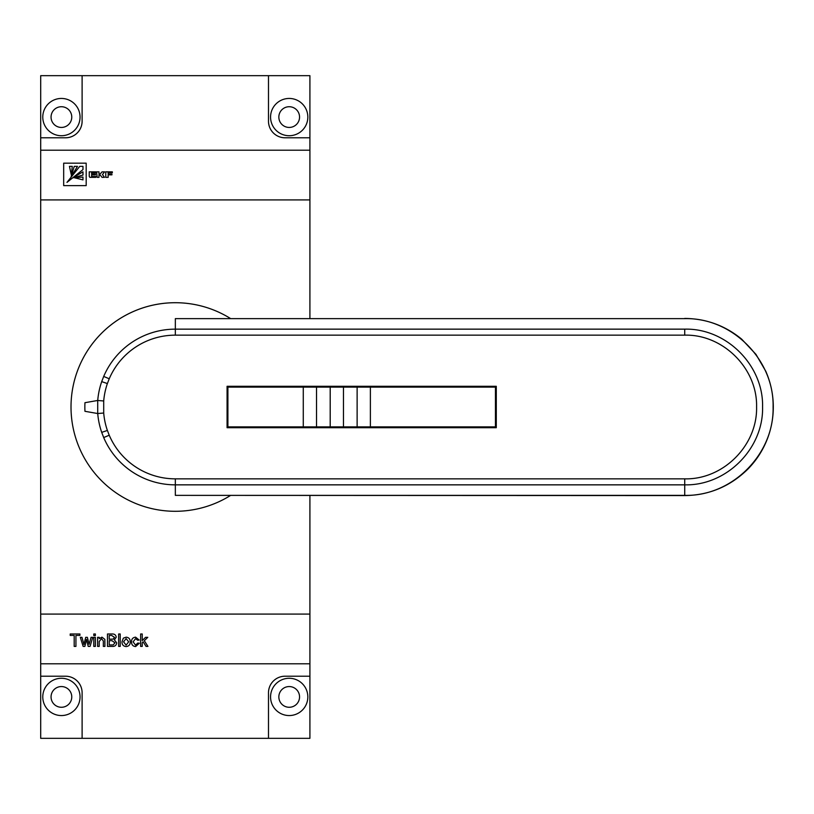 <?xml version="1.0" encoding="UTF-8"?>
<svg xmlns="http://www.w3.org/2000/svg" width="814" height="814" viewBox="0 0 814 814"><rect width="100%" height="100%" fill="white"/><g stroke="black" fill="none" stroke-linecap="round" stroke-linejoin="round"><path stroke-width="1.22" d="M175.336 478.846L684.727 478.846C723.259 479.792 757.539 445.36 756.582 406.949C757.539 368.61 723.107 334.157 684.727 335.154L175.336 335.154A71.846 71.846 0 0 0 109.229 378.785L107.377 383.567A71.846 71.846 0 0 0 103.704 400.976L103.704 413.024A71.846 71.846 0 0 0 107.377 430.433L109.229 435.215A71.846 71.846 0 0 0 175.336 478.846L175.336 484.849A77.849 77.849 0 0 1 103.704 437.576L101.709 432.387A77.849 77.849 0 0 1 97.721 413.532L97.721 400.468A77.849 77.849 0 0 1 101.709 381.613L103.704 376.424A77.849 77.849 0 0 1 175.336 329.151L684.727 329.151C726.322 328.073 763.624 365.405 762.576 406.939C763.624 448.565 726.485 485.866 684.727 484.849L175.336 484.849L175.346 495.37L684.727 495.37C732.061 496.53 774.246 454.232 773.096 407.02C774.256 359.88 732.173 317.48 684.727 318.63L175.346 318.63L684.727 318.63M684.727 478.846L684.727 495.573L175.346 495.37M175.305 302.706A104.294 104.294 0 0 1 230.352 318.427A104.294 104.294 0 0 0 71.011 407A104.294 104.294 0 0 0 175.305 511.294A104.294 104.294 0 0 1 71.011 407A104.294 104.294 0 0 1 175.305 302.706M277.513 386.294A104.294 104.294 0 0 1 277.686 387.118A104.294 104.294 0 0 0 277.513 386.294M277.686 426.882A104.294 104.294 0 0 1 277.513 427.706A104.294 104.294 0 0 0 277.686 426.882M230.352 495.573A104.294 104.294 0 0 1 175.305 511.294A104.294 104.294 0 0 0 230.352 495.573M272.039 387.118A98.759 98.759 0 0 0 271.866 386.294M271.866 427.706A98.759 98.759 0 0 0 272.039 426.882M103.704 400.976L97.721 400.468L84.951 402.696A90.456 90.456 0 0 0 84.951 411.304L97.721 413.532L103.704 413.024M370.38 426.882L495.451 426.882L495.451 387.118L370.38 387.118L370.38 426.882L357.122 426.882L357.122 387.118L343.457 387.118L343.457 426.882L357.122 426.882M303.276 426.882L303.276 387.118L227.9 387.118L227.9 426.882L343.457 426.882M303.276 387.118L316.534 387.118L316.534 426.882M330.199 426.882L330.199 387.118L316.534 387.118M330.199 387.118L343.457 387.118M357.122 387.118L370.38 387.118M227.075 427.706L496.286 427.706L496.286 386.294L227.075 386.294L227.075 427.706M109.229 435.215L103.704 437.576L101.709 432.387L107.377 430.433M107.377 383.567L101.709 381.613L103.704 376.424L109.229 378.785M61.406 715.557A18.641 18.641 0 0 1 42.776 696.916A18.641 18.641 0 0 1 61.406 678.276A18.641 18.641 0 0 1 80.047 696.916A18.641 18.641 0 0 1 61.406 715.557M61.406 686.558A10.358 10.358 0 0 0 51.058 696.916A10.358 10.358 0 0 0 61.406 707.274A10.358 10.358 0 0 0 71.764 696.916A10.358 10.358 0 0 0 61.406 686.558M289.194 715.557A18.641 18.641 0 0 1 270.563 696.916A18.641 18.641 0 0 1 289.194 678.276A18.641 18.641 0 0 1 307.834 696.916A18.641 18.641 0 0 1 289.194 715.557M289.194 686.558A10.358 10.358 0 0 0 278.846 696.916A10.358 10.358 0 0 0 289.194 707.274A10.358 10.358 0 0 0 299.552 696.916A10.358 10.358 0 0 0 289.194 686.558M61.406 135.724A18.641 18.641 0 0 1 42.776 117.084A18.641 18.641 0 0 1 61.406 98.443A18.641 18.641 0 0 1 80.047 117.084A18.641 18.641 0 0 1 61.406 135.724M61.406 106.726A10.358 10.358 0 0 0 51.058 117.084A10.358 10.358 0 0 0 61.406 127.442A10.358 10.358 0 0 0 71.764 117.084A10.358 10.358 0 0 0 61.406 106.726M289.194 135.724A18.641 18.641 0 0 1 270.563 117.084A18.641 18.641 0 0 1 289.194 98.443A18.641 18.641 0 0 1 307.834 117.084A18.641 18.641 0 0 1 289.194 135.724M289.194 106.726A10.358 10.358 0 0 0 278.846 117.084A10.358 10.358 0 0 0 289.194 127.442A10.358 10.358 0 0 0 299.552 117.084A10.358 10.358 0 0 0 289.194 106.726M40.7 150.214L40.7 199.918L309.91 199.918L309.91 150.214L40.7 150.214L40.7 137.79L65.547 137.79A16.565 16.565 0 0 0 82.112 121.225L82.112 75.671L268.488 75.671L268.488 121.225A16.565 16.565 0 0 0 285.053 137.79L309.91 137.79L309.91 150.214M40.7 614.082L40.7 663.786L309.91 663.786L309.91 614.082L40.7 614.082L40.7 199.918M309.91 199.918L309.91 318.427M309.91 386.294L309.91 387.118M309.91 426.882L309.91 427.706M309.91 495.573L309.91 614.082M309.91 137.79L309.91 75.671L268.488 75.671M309.91 663.786L309.91 676.21L285.053 676.21A16.565 16.565 0 0 0 268.488 692.775L268.488 738.329L82.112 738.329L82.112 692.775A16.565 16.565 0 0 0 65.547 676.21L40.7 676.21L40.7 738.329L82.112 738.329M268.488 738.329L309.91 738.329L309.91 676.21M40.7 676.21L40.7 663.786M82.112 75.671L40.7 75.671L40.7 137.79M75.936 646.408L74.186 646.408L74.186 635.419L70.208 635.419L70.208 633.984L79.925 633.984L79.925 635.419L75.936 635.419L75.936 646.408M84.86 646.408L83.15 646.408L80.321 637.331L81.98 637.331L83.954 644.515L85.714 637.331L87.363 637.331L89.082 644.332L91.076 637.331L92.745 637.331L90.049 646.408L88.197 646.408L86.528 639.428L84.86 646.408M95.37 635.581L93.783 635.581L93.783 633.984L95.37 633.984L95.37 635.581M95.37 646.408L93.783 646.408L93.783 637.331L95.37 637.331L95.37 646.408M99.196 646.408L97.599 646.408L97.599 637.331L99.196 637.331L99.196 638.593L101.964 637.169L104.843 639.366L104.925 646.408L103.337 646.408L103.337 640.984L101.516 638.603L99.196 641.544L99.196 646.408M112.139 646.408L107.479 646.408L107.479 633.984L112.129 633.984C114.499 633.872 115.873 634.951 116.239 637.209L114.377 639.875L116.717 642.846C116.351 645.39 114.825 646.581 112.139 646.408M109.229 639.244L113.288 639.092L114.489 637.362L111.599 635.419L109.229 635.419L109.229 639.244M109.229 644.973L113.238 644.912L114.967 642.826L111.966 640.679L109.229 640.679L109.229 644.973M120.218 646.408L118.63 646.408L118.63 633.984L120.218 633.984L120.218 646.408M126.119 646.57C123.352 646.285 121.968 644.719 121.978 641.87L123.341 638.166L126.119 637.169C128.826 637.443 130.209 638.97 130.26 641.737C130.321 644.647 128.938 646.255 126.119 646.57M123.565 641.859L126.119 645.136L128.663 641.819L126.119 638.603L123.565 641.859M135.551 645.136L137.739 643.06L139.336 643.223L135.612 646.57C132.875 646.285 131.522 644.729 131.532 641.9C131.492 639.051 132.855 637.474 135.602 637.169L139.174 640.038L137.586 640.201L135.612 638.603L133.12 641.859L135.551 645.136M142.236 646.408L140.639 646.408L140.639 633.984L142.236 633.984L142.236 640.577L145.564 637.331L147.782 637.331L144.292 640.72L147.934 646.408L146.072 646.408L143.142 641.839L142.236 642.734L142.236 646.408M63.675 163.166L63.675 185.633L86.182 185.633L86.182 163.166L63.675 163.166M74.339 177.737L82.977 179.884L82.977 177.055L74.339 177.737M72.446 177.961L82.977 175.081L82.977 171.846L72.446 177.961M82.977 169.587L82.977 166.361L79.741 166.361L66.972 182.387L82.977 169.587M71.133 176.719L77.483 166.361L74.257 166.361L71.133 176.719M71.327 174.949L72.273 166.361L69.444 166.361L71.327 174.949M112.352 171.846L105.769 171.846L105.769 177.33L108.15 177.33L108.15 174.847L111.935 174.847L111.935 174.043L108.15 174.043L108.15 172.68L112.352 172.68L112.352 171.846M98.993 177.33L98.993 174.898L100.387 175.244L102.015 177.33L104.497 177.33L102.462 174.572L104.579 171.866L102.065 171.866L100.112 174.013L98.993 174.013L98.993 171.846L96.601 171.846L97.151 177.33L98.993 177.33M91.606 176.496L91.606 174.878L95.462 174.878L95.462 174.013L91.606 174.013L91.606 172.721L95.828 172.721L95.828 171.846L89.245 171.846L89.245 175.865A2.483 2.483 0 0 0 89.408 176.74L89.896 177.33L95.828 177.33L95.828 176.496L91.606 176.496M175.336 335.154L175.346 318.63M684.727 335.154L684.727 329.151M684.727 495.573C709.136 495.288 730.219 486.426 747.985 468.996C756.186 460.602 762.494 450.956 766.9 440.069C771.255 429.182 773.392 417.867 773.3 406.135C773.158 393.976 770.634 382.336 765.75 371.204L755.962 354.365L741.727 339.204C725.172 325.58 706.165 318.65 684.727 318.427"/></g></svg>
